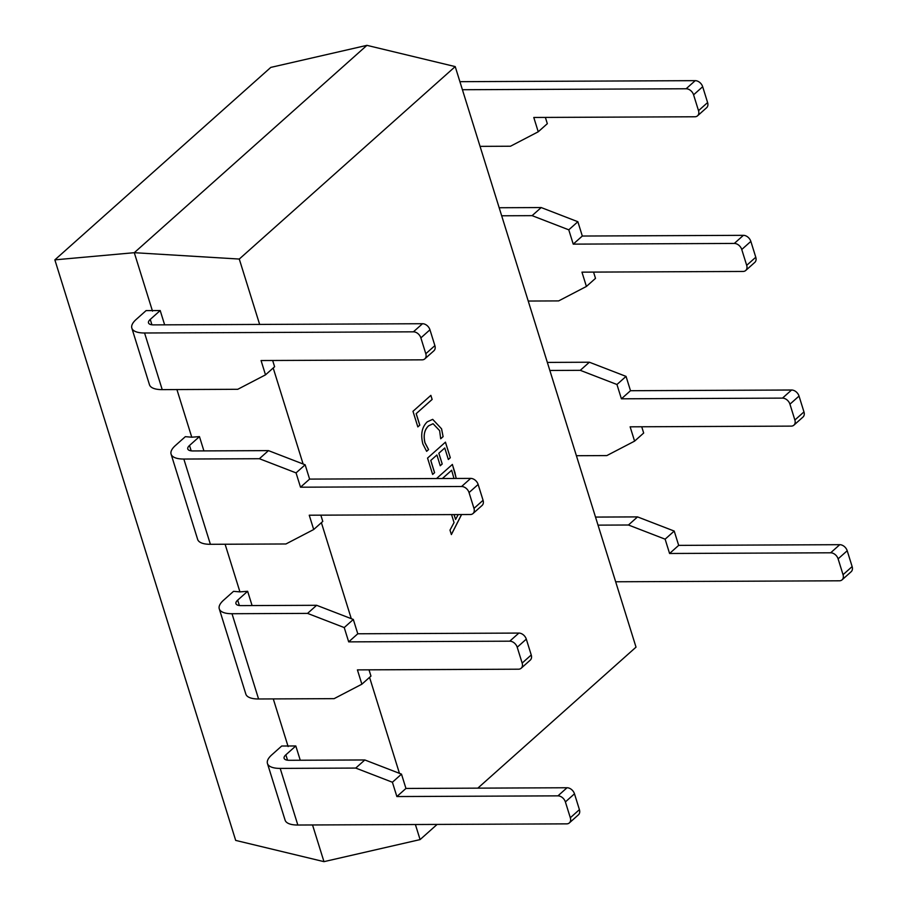 <?xml version="1.0" encoding="UTF-8"?>
<svg xmlns="http://www.w3.org/2000/svg" width="907" height="907" viewBox="0 0 907 907"><rect width="100%" height="100%" fill="white"/><g stroke="black" fill="none" stroke-linecap="round" stroke-linejoin="round"><path stroke-width="1.36" d="M437.117 824.429L420.088 839.599L323.969 861.65L235.684 840.404L54.862 259.856L270.796 67.401L366.927 45.35L134.293 252.69L239.278 259.051L455.212 66.596L636.022 647.144L477.83 788.138M695.227 80.655A6.871 4.932 48.3 0 1 702.676 86.721L693.583 94.827A6.871 4.932 -131.7 0 0 686.134 88.761L695.227 80.655L459.906 81.675M702.676 86.721L707.607 102.559A6.871 4.932 48.3 0 1 706.632 107.718L697.54 115.813A6.871 4.932 -131.7 0 0 698.515 110.654L707.607 102.559M480.052 146.367L510.482 146.231L538.236 131.787L547.329 123.681L545.379 117.422M686.134 88.761L462.411 89.725M538.236 131.787L533.781 117.468L694.864 116.776A6.871 4.932 -131.7 0 0 697.54 115.813M693.583 94.827L698.515 110.654M528.225 301.045L558.655 300.909L586.41 286.453L595.502 278.358L593.552 272.1M499.167 207.737L541.196 207.556L577.861 221.727L582.317 236.035L743.4 235.332A6.871 4.932 48.3 0 1 750.849 241.398L755.78 257.237A6.871 4.932 48.3 0 1 754.805 262.384L745.713 270.49A6.871 4.932 -131.7 0 0 746.688 265.332L755.78 257.237M586.41 286.453L581.954 272.145L743.037 271.454A6.871 4.932 -131.7 0 0 745.713 270.49M750.849 241.398L741.756 249.504L746.688 265.332M741.756 249.504A6.871 4.932 -131.7 0 0 734.307 243.439L573.235 244.13L568.768 229.822L577.861 221.727M501.673 215.787L532.103 215.651L568.768 229.822M532.103 215.651L541.196 207.556M573.235 244.13L582.317 236.035M595.514 517.081L637.542 516.899L674.218 531.071L678.674 545.379L839.757 544.688A6.871 4.932 48.3 0 1 847.206 550.753L838.113 558.859A6.871 4.932 -131.7 0 0 830.665 552.794L669.581 553.485L665.126 539.177L674.218 531.071M615.66 581.772L839.383 580.797A6.871 4.932 -131.7 0 0 842.07 579.845A6.871 4.932 -131.7 0 0 843.045 574.687L852.138 566.58L847.206 550.753M852.138 566.58A6.871 4.932 48.3 0 1 851.151 571.739L842.07 579.845M843.045 574.687L838.113 558.859M598.03 525.142L628.449 525.006L665.126 539.177M547.34 362.415L589.369 362.222L626.045 376.394L630.501 390.713L791.573 390.01A6.871 4.932 48.3 0 1 799.033 396.076L789.94 404.182A6.871 4.932 -131.7 0 0 782.492 398.116L621.408 398.808L616.953 384.5L626.045 376.394M641.725 426.778L643.675 433.036L634.594 441.131L630.127 426.823L791.21 426.12A6.871 4.932 -131.7 0 0 793.886 425.168A6.871 4.932 -131.7 0 0 794.872 420.009L803.965 411.914L799.033 396.076M803.965 411.914A6.871 4.932 48.3 0 1 802.978 417.061L793.886 425.168M794.872 420.009L789.94 404.182M549.846 370.464L580.276 370.328L616.953 384.5M576.41 455.711L606.828 455.586L634.594 441.131M580.276 370.328L589.369 362.222M628.449 525.006L637.542 516.899M569.347 822.91A6.871 4.932 -131.7 0 0 570.322 817.751L579.414 809.645A6.871 4.932 48.3 0 1 578.439 814.803L569.347 822.91A6.871 4.932 -131.7 0 1 566.671 823.862L297.836 825.03L280.195 768.399L355.737 768.07L392.402 782.242L396.869 796.55L557.941 795.858L567.034 787.752A6.871 4.932 48.3 0 1 574.482 793.818L565.39 801.924A6.871 4.932 -131.7 0 0 557.941 795.858M570.322 817.751L565.39 801.924M297.836 825.03A29.353 10.952 -17.3 0 1 285.093 820.143L267.452 763.513A29.353 10.952 -17.3 0 1 271.76 754.885L281.703 746.019L295.807 745.962L285.864 754.817A11.893 4.433 -17.3 0 0 284.118 758.32A11.893 4.433 -17.3 0 0 289.288 760.293L364.829 759.964L355.737 768.07M392.402 782.242L401.495 774.136L364.829 759.964M401.495 774.136L405.951 788.455L567.034 787.752M579.414 809.645L574.482 793.818M267.452 763.513A29.353 10.952 -17.3 0 0 280.195 768.399M295.807 745.962L300.262 760.247M239.369 605.525L237.691 600.139L247.634 591.285L239.936 591.886L233.53 591.341L223.576 600.207A29.353 10.952 -17.3 0 0 219.267 608.835A29.353 10.952 -17.3 0 0 232.011 613.722L307.552 613.393L344.229 627.565L348.685 641.873L509.768 641.181L518.861 633.075A6.871 4.932 48.3 0 1 526.309 639.14L517.217 647.247A6.871 4.932 -131.7 0 0 509.768 641.181M219.267 608.835L245.831 694.082A29.353 10.952 -17.3 0 0 258.574 698.98L334.116 698.651L361.87 684.195L357.415 669.888L518.498 669.196A6.871 4.932 -131.7 0 0 521.174 668.232A6.871 4.932 -131.7 0 0 522.149 663.074L517.217 647.247M344.229 627.565L353.322 619.458L316.645 605.298L307.552 613.393M353.322 619.458L357.777 633.778L518.861 633.075M522.149 663.074L531.241 654.979L526.309 639.14M531.241 654.979A6.871 4.932 48.3 0 1 530.255 660.126L521.174 668.232M369.013 669.842L370.963 676.1L361.87 684.195M237.691 600.139A11.893 4.433 -17.3 0 0 235.945 603.643A11.893 4.433 -17.3 0 0 241.103 605.615L316.645 605.298M405.951 788.455L396.869 796.55M357.777 633.778L348.685 641.873M428.592 449.577L426.63 451.323L422.877 443.977C420.44 434.43 421.902 427.05 427.254 421.834L432.696 419.351L441.584 428.841L443.104 436.641L440.7 438.784L439.623 430.632L433.07 423.716L428.671 425.78C424.465 429.703 423.24 435.36 425.009 442.786L428.592 449.577L426.607 451.301M436.539 478.545L452.389 464.429L456.266 478.465M420.088 839.599L415.395 824.52M399.454 773.354L369.557 677.348M351.281 618.676L321.384 522.67M303.108 463.999L273.2 367.993M259.64 324.434L239.278 259.051M461.595 514.552L451.38 534.586L449.985 530.13L454.044 522.579L451.561 514.598M434.6 472.683L432.639 474.429L427.548 458.092L445.45 442.151L450.303 457.74L448.341 459.498L444.759 447.979L438.863 453.228L442.219 463.999L440.246 465.756L436.902 454.985L430.791 460.427L434.6 472.683L432.628 474.395M419.805 425.156L417.832 426.902L412.98 411.313L430.87 395.361L432.14 399.443L416.211 413.649L419.805 425.156L417.821 426.868M164.643 324.842L160.199 310.545L150.256 319.411A11.893 4.433 162.7 0 0 148.51 322.903A11.893 4.433 162.7 0 0 153.668 324.887L422.503 323.72A6.871 4.932 48.3 0 1 429.952 329.785L420.871 337.892A6.871 4.932 -131.7 0 0 413.411 331.826L144.576 332.994L162.217 389.625L237.759 389.296L265.513 374.852L261.057 360.533L422.14 359.841A6.871 4.932 -131.7 0 0 424.816 358.877A6.871 4.932 -131.7 0 0 425.802 353.73L434.884 345.624A6.871 4.932 48.3 0 1 433.909 350.782L424.816 358.877M420.871 337.892L425.802 353.73M429.952 329.785L434.884 345.624M272.656 360.487L274.606 366.745L265.513 374.852M160.199 310.545L146.084 310.613L136.141 319.479A29.353 10.952 -17.3 0 0 131.832 328.096A29.353 10.952 -17.3 0 0 144.576 332.994M131.832 328.096L149.474 384.738A29.353 10.952 -17.3 0 0 162.217 389.625M203.905 450.892L199.461 436.607L191.762 437.208L185.345 436.664L175.402 445.53A29.353 10.952 -17.3 0 0 171.094 454.158L197.647 539.404A29.353 10.952 -17.3 0 0 210.39 544.302L285.932 543.973L313.697 529.518L309.242 515.21L470.314 514.518A6.871 4.932 -131.7 0 0 472.989 513.555A6.871 4.932 -131.7 0 0 473.976 508.396L483.068 500.301A6.871 4.932 48.3 0 1 482.082 505.46L472.989 513.555M469.044 492.569A6.871 4.932 -131.7 0 0 461.595 486.503L300.512 487.195L296.056 472.887L305.149 464.792L309.604 479.1L470.676 478.397A6.871 4.932 48.3 0 1 478.136 484.463L469.044 492.569L473.976 508.396M171.094 454.158A29.353 10.952 -17.3 0 0 183.838 459.044L259.379 458.715L296.056 472.887M478.136 484.463L483.068 500.301M199.461 436.607L189.518 445.473A11.893 4.433 -17.3 0 0 187.772 448.965A11.893 4.433 -17.3 0 0 192.93 450.949L268.472 450.62L259.379 458.715M305.149 464.792L268.472 450.62M320.84 515.165L322.779 521.423L313.697 529.518M455.212 66.596L366.927 45.35M323.969 861.65L312.541 824.973M152.501 311.146L134.293 252.69L54.862 259.856M191.762 437.208L176.922 389.557M239.936 591.886L225.106 544.234M247.634 591.285L252.089 605.57M288.12 746.552L273.279 698.912M309.604 479.1L300.512 487.195M461.538 514.552L451.357 534.518M454.01 514.586L455.586 519.462L458.216 514.564M454.067 514.586L455.586 519.462M452.344 464.463L455.065 473.023M455.008 473.023L456.21 478.465M453.976 478.477L451.641 470.257L442.367 478.522M451.697 470.257L442.423 478.522M445.405 442.185L450.303 457.74M450.246 457.74L448.33 459.452M438.863 453.228L444.759 447.979M438.807 453.228L442.219 463.999M442.163 463.999L440.235 465.71M430.791 460.427L436.902 454.985M430.734 460.427L434.544 472.683M432.673 419.351L441.584 428.841M441.528 428.841L443.104 436.641M443.047 436.641L440.7 438.727M433.07 423.716L428.671 425.78M428.614 425.78C424.408 429.703 423.184 435.36 424.952 442.786L425.009 442.786M424.952 442.786L428.535 449.577M430.825 395.395L432.14 399.443M432.095 399.443L416.211 413.649M416.154 413.649L419.748 425.156M669.581 553.485L678.674 545.379M621.408 398.808L630.501 390.713M287.542 760.202L285.864 754.817M258.574 698.98L232.011 613.722M150.256 319.411L151.923 324.797M183.838 459.044L210.39 544.302M189.518 445.473L191.184 450.847M461.595 486.503L470.676 478.397M413.411 331.826L422.503 323.72M830.665 552.794L839.757 544.688M782.492 398.116L791.573 390.01M734.307 243.439L743.4 235.332"/></g></svg>
